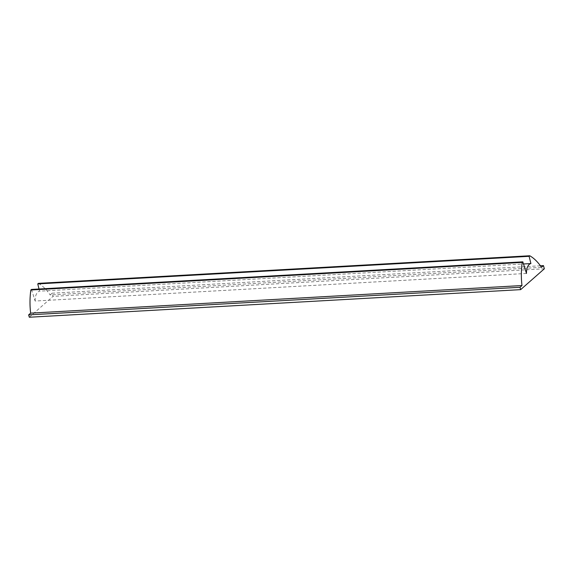<?xml version="1.0" encoding="UTF-8"?>
<svg xmlns="http://www.w3.org/2000/svg" width="573" height="573" viewBox="0 0 573 573"><rect width="100%" height="100%" fill="white"/><g stroke="black" fill="none" stroke-linecap="round" stroke-linejoin="round"><path stroke-width="0.43" stroke-dasharray="2.87 2.15" d="M29.309 317.234L52.995 296.37L52.114 293.204L50.13 294.952L541.485 267.355M544.35 268.78L52.995 296.37M540.396 265.786L52.114 293.204M39.021 289.014L39.544 291.163L523.507 263.981M526.472 273.443L35.125 301.033L31.486 289.437M35.125 301.033A10.099 5.336 -93.2 0 1 39.544 291.163M38.391 283.363A60.208 31.83 -93.2 0 1 50.13 294.952"/><path stroke-width="0.86" d="M520.005 287.288L28.65 314.885L30.634 313.144L521.982 285.547L520.005 287.288L520.656 289.637L544.35 268.78L543.469 265.614L540.396 265.786M28.65 314.885L29.309 317.234L520.656 289.637M543.469 265.614L541.485 267.355A60.208 31.83 -93.2 0 0 529.746 255.766L529.115 256.317L37.761 283.914L39.021 289.014M529.746 255.766L38.391 283.363L37.761 283.914M529.115 256.317L530.899 263.566L523.507 263.981M522.841 261.847L31.486 289.437L30.856 289.995L522.211 262.398L522.841 261.847L526.472 273.443A10.099 5.336 -93.2 0 1 530.899 263.566M521.982 285.547A48.977 25.892 -93.2 0 1 522.211 262.398M30.634 313.144A48.977 25.892 -93.2 0 1 30.856 289.995"/></g></svg>
